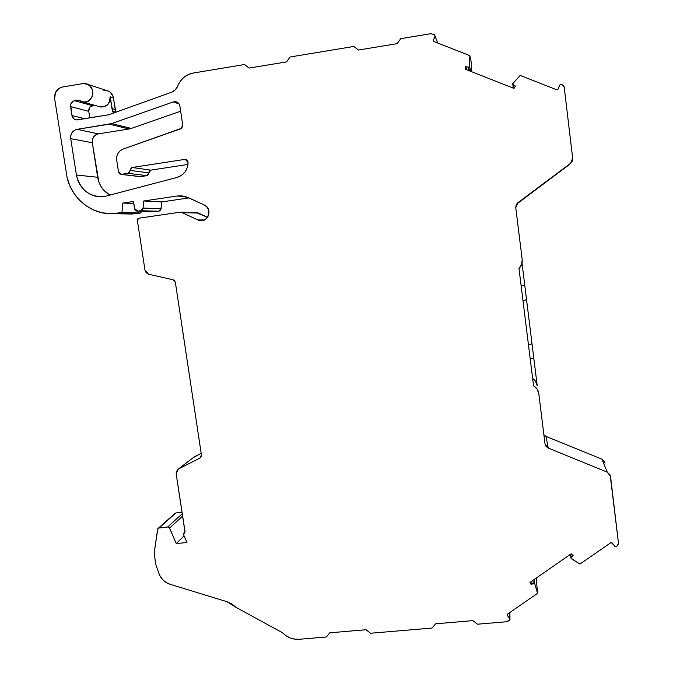 <?xml version="1.0" encoding="UTF-8"?>
<svg xmlns="http://www.w3.org/2000/svg" width="673" height="673" viewBox="0 0 673 673"><rect width="100%" height="100%" fill="white"/><g stroke="black" fill="none" stroke-linecap="round" stroke-linejoin="round"><path stroke-width="1.01" d="M139.681 176.612L146.891 175.653L148.826 172.894L130.116 170.395L132.144 167.493L184.663 159.425L186.547 159.779L185.294 159.4L188.095 162.504L187.321 167.527L185.016 171.994L181.449 175.426L176.999 177.462L104.206 196.566L99.469 196.785L94.767 196.02L90.283 194.32L86.186 191.738L82.628 188.381L79.742 184.368L77.647 179.859L76.419 175.014L70.715 138.663L70.808 135.466L72.053 132.573L74.249 130.419L77.075 129.334L98.384 133.868C94.043 135.037 92.016 137.99 92.302 142.726L70.715 138.663C70.404 133.675 72.524 130.57 77.075 129.334L109.295 124.169L129.081 128.989L131.285 128.425L111.609 123.58L109.295 124.169L129.081 128.989L131.285 128.425L111.609 123.58L173.373 101.917L179.094 103.962L173.373 101.917L178.572 103.28L174.189 101.707L175.779 101.716C178.034 102.254 179.397 103.701 179.884 106.073L182.745 125.338L181.668 128.249L123.151 149.053L120.181 150.752L117.968 153.427L116.757 156.742L116.715 160.3C116.261 154.899 118.406 151.147 123.151 149.053L180.759 128.762L123.151 149.053C118.406 151.147 116.261 154.899 116.715 160.3L118.541 172.17L116.715 160.3L118.541 172.17L119.525 173.853L121.342 174.332L118.541 172.17L121.342 174.332L140.464 176.629L121.342 174.332L128.089 173.306L121.342 174.332L140.464 176.629L146.891 175.653L128.089 173.306L129.679 172.296L130.116 170.395L128.089 173.306L121.342 174.332M182.063 512.288L175.956 512.927L182.063 512.288L175.956 512.927L159.207 527.851L167.678 526.993L182.274 513.692L167.678 526.993L169.621 528.061L182.644 516.09L169.621 528.061L176.284 543.557L184.082 535.876L176.284 543.557L186.926 542.497L183.527 534.589L184.991 531.99L183.367 533.723L183.527 534.589L184.192 532.267L185.075 531.981L176.158 473.758L178.311 469.064L194.261 456.891L201.185 453.35L193.471 457.489M532.982 580.311L533.235 583.441L534.808 584.046L533.235 583.441L532.982 580.311L533.235 583.441L531.224 584.66L530.013 582.372L571.184 553.803L530.013 582.372L571.184 553.803L573.118 555.612L571.184 553.803L573.118 555.612L570.965 557.446L571.032 558.354L579.933 564.067L610.781 542.749L612.27 542.985L614.802 546.291L612.27 542.985L611.294 542.564L615.501 546.703L616.291 546.526L614.802 546.291L616.291 546.526L617.789 545.366L618.47 543.128L617.191 545.904L618.47 543.128L610.175 475.012L607.265 472.152L610.52 476.333L618.47 543.128L610.52 476.333L607.265 472.152L548.259 448.083L545.021 443.928L538.779 393.537L537.096 389.07L533.546 385.797C536.532 387.581 538.274 390.163 538.779 393.537L545.021 443.928L538.779 393.537C538.274 390.163 536.532 387.581 533.546 385.797L518.984 268.485L533.546 385.797L518.984 268.485L521.642 264.371L522.189 259.534C522.526 263 521.457 265.986 518.984 268.485C521.457 265.986 522.526 263 522.189 259.534L515.762 207.671L517.916 202.674L516.519 204.205L567.532 165.92M469.443 70.85L468.601 67.241L469.544 66.164L470.713 71.355L469.544 66.164L468.601 67.241L469.443 70.85L468.601 67.241L468.114 67.199L468.93 70.648M517.916 202.674L570.46 163.404L517.209 203.591L515.762 207.671L522.189 259.534L515.762 207.671L516.166 204.895L517.916 202.674L570.46 163.404L572.681 158.315L564.235 87.372L572.681 158.315L570.46 163.404L572.252 161.141L572.681 158.315L564.235 87.372L562.266 84.806L560.643 84.335L559.768 85.025L558.035 89.122L559.768 85.025L560.643 84.335L563.015 85.227L564.235 87.372L564.024 86.548L563.007 85.219L560.643 84.335L559.768 85.025L558.035 89.122L556.596 89.745L520.204 75.443L512.7 83.713L512.868 84.68L515.501 86.043L514.012 88.432L515.501 86.043L514.012 88.432L465.152 69.159L514.012 88.432L465.152 69.159L465.775 66.45L468.114 67.199M466.591 69.731L465.775 66.45L466.591 69.731L465.775 66.45L465.152 69.159L465.775 66.45M133.776 203.549L122.865 203.053L133.776 203.549L122.865 203.053L133.456 201.479L134.937 209.665L135.71 210.556L137.889 211.137L134.541 208.537L133.456 201.479L134.541 208.537C134.995 210.346 136.114 211.213 137.889 211.137L140.607 210.742L158.752 211.221L156.161 211.6L137.889 211.137L158.752 211.221L161.091 208.697L143.063 208.083L140.607 210.742L142.272 209.858L143.063 208.083L140.607 210.742L158.752 211.221L137.889 211.137L140.607 210.742M137.57 211.171L156.161 211.6L137.889 211.137M531.005 581.682L531.224 584.66L533.235 583.441L531.224 584.66L531.005 581.682L531.224 584.66L530.265 582.204M465.565 69.327L465.194 67.864M89.787 117.91L88.769 111.356L70.564 106.578C70.371 103.449 71.7 101.488 74.552 100.698L92.605 105.728C89.862 106.477 88.584 108.353 88.769 111.356L89.787 117.91L88.769 111.356L70.564 106.578L71.977 115.579L84.882 118.7M571.259 557.076L573.118 555.612L571.259 557.076L571.377 558.699L579.933 564.067L571.377 558.699L570.679 554.148M513.053 88.054L512.961 83.267L520.204 75.443L512.961 83.267L513.255 84.991L515.501 86.043L513.255 84.991L513.053 88.054L513.255 84.991M470.713 71.355L469.544 66.164L469.872 55.657L434.009 41.558L433.429 40.153L435.069 36.073L437.677 43.005L434.497 34.66L437.677 43.005M507.358 614.264L507.366 615.442L507.568 614.07L537.567 593.342L536.204 578.082L537.567 593.342L534.808 584.046L534.412 579.327M509.764 612.548L509.915 619.783L509.856 618.68L507.366 615.442L509.856 618.68L509.764 612.548L509.974 619.682L506.475 621.751L477.426 624.208L506.475 621.751L477.426 624.208L472.858 620.632L435.566 623.812L432.074 628.044L435.566 623.812L472.858 620.632L477.426 624.208L472.858 620.632L435.566 623.812L432.074 628.044L370.495 633.251L432.074 628.044L370.495 633.251L366.019 629.726L329.787 632.813L326.447 636.978L329.787 632.813L366.019 629.726L370.495 633.251L366.019 629.726L329.787 632.813L326.447 636.978L299.233 639.283L326.447 636.978L299.233 639.283L294.656 639.131L290.181 637.945L286.05 635.775L282.5 632.746C287.161 637.482 292.747 639.661 299.233 639.283C292.747 639.661 287.161 637.482 282.5 632.746L236.088 607.374L282.5 632.746L236.088 607.374L227.028 601.721L231.916 603.95L236.088 607.374L227.028 601.721L169.975 584.257C164.515 582.322 160.78 578.62 158.769 573.152L160.511 576.837L163.068 580.033L166.29 582.557L169.975 584.257L227.028 601.721L169.975 584.257C164.515 582.322 160.78 578.62 158.769 573.152L155.522 563.461L158.769 573.152L155.522 563.461L154.252 552.575L157.617 529.39L158.458 528.103L167.678 526.993L169.621 528.061L176.284 543.557L186.926 542.497L183.527 534.589L186.926 542.497L176.284 543.557L184.082 535.876M468.601 67.241L469.544 66.164L469.872 55.657L434.009 41.558L433.429 40.153L435.069 36.073L434.497 34.66L430.821 33.692L400.729 38.672L430.821 33.692L434.497 34.66L430.821 33.692L400.729 38.672L397.095 43.661L358.49 50.029L353.771 46.454L290.046 57.003L286.563 61.891L249.119 68.074L244.492 64.541L193.21 73.037L188.213 74.585L183.763 77.42L180.162 81.366L177.655 86.136C176.486 89.097 174.467 91.124 171.607 92.218L108.706 114.772L76.285 119.912C73.946 119.474 72.516 118.027 71.977 115.579L73.946 118.944L77.555 119.887L108.706 114.772L77.555 119.887C74.61 120.046 72.751 118.608 71.977 115.579L70.623 104.576L72.785 101.387L74.552 100.698L92.605 105.728C89.862 106.477 88.584 108.353 88.769 111.356L89.585 107.672M88.769 111.356L70.564 106.578C70.371 103.449 71.7 101.488 74.552 100.698L92.605 105.728L94.834 105.358L90.905 106.384M74.552 100.698L78.665 100.025L80.516 101.261L84.764 102.119L88.87 100.731L91.831 97.425L92.933 93L91.898 88.525L88.987 85.101L84.899 83.553L82.72 83.629L85.547 83.645C96.592 85.177 93.959 104.164 83.023 102.044L78.665 100.025L74.552 100.698L78.665 100.025C84.941 103.684 89.593 102.111 92.638 95.288C93.168 87.726 89.862 83.839 82.72 83.629L62.581 86.985L59.047 88.373L55.363 92.832L54.648 98.754C54.244 92.495 56.894 88.567 62.581 86.985L82.72 83.629L62.581 86.985C56.894 88.567 54.244 92.495 54.648 98.754L67.098 177.529L69.866 185.841L74.055 193.479L79.515 200.192L86.051 205.745L93.438 209.934L101.421 212.609L109.724 213.686L118.061 213.114L137.267 213.476L140.968 212.929L141.137 211.255M122.865 203.053L133.456 201.479L122.865 203.053L121.939 212.542L122.865 203.053L121.939 212.542L140.968 212.929L121.939 212.542L118.061 213.114L137.267 213.476L140.968 212.929L121.939 212.542L118.061 213.114L137.267 213.476L140.968 212.929M140.464 176.629L146.891 175.653L128.089 173.306L146.891 175.653L148.405 174.702L148.826 172.894L130.116 170.395L131.243 167.821L132.144 167.493L150.76 170.134L148.826 172.894L149.246 171.077M605.044 463.142L601.956 459.179L604.716 461.888L605.044 463.142L601.956 459.179L607.265 472.152L548.259 448.083L546.064 446.426L545.021 443.928L548.259 448.083L546.005 436.407L601.956 459.179L607.265 472.152L548.259 448.083L546.005 436.407L601.956 459.179L607.265 472.152M528.414 344.441L532.049 344.004L528.414 344.441L532.049 344.004L533.79 358.187L530.173 358.625L533.815 358.305L530.189 358.743M532.637 378.487C535.237 380.211 536.76 382.584 537.205 385.612C536.76 382.584 535.237 380.211 532.637 378.487L535.599 381.347L537.205 385.612L533.79 358.187L530.173 358.625M548.259 448.083L546.005 436.407L543.919 434.834M521.146 285.932L524.797 285.461L521.146 285.932L524.797 285.461L522.021 263.067M522.929 300.293L526.564 299.83L522.929 300.293L526.564 299.83L524.78 285.461L526.58 299.897L522.938 300.36M526.564 299.83L524.78 285.461M469.544 66.164L469.872 55.657L433.883 41.499L433.429 40.153L435.069 36.073M469.872 55.657L471.68 64.314L469.872 55.657L471.68 64.314L471.453 71.641M249.288 68.04L244.492 64.541L245.426 65.104L244.492 64.541L193.21 73.037C185.815 74.543 180.633 78.909 177.655 86.136L175.266 89.879L171.607 92.218L108.706 114.772L171.607 92.218C174.467 91.124 176.486 89.097 177.655 86.136C180.633 78.909 185.815 74.543 193.21 73.037L244.492 64.541L249.119 68.074L286.563 61.891L290.046 57.003L286.563 61.891L249.119 68.074L244.492 64.541M98.805 106.477C106.073 107.865 109.859 104.652 110.153 96.836C110.212 103.558 107.074 106.957 100.731 107.015L98.805 106.477L103.718 106.898L108.042 104.281L109.455 102.077L110.153 96.836L112.677 111.314L113.493 113.056L112.677 111.314L115.865 112.206L112.677 111.314L113.493 113.056M111.97 108.639L115.243 109.573L111.97 108.639L112.677 111.314L111.97 108.639L115.243 109.573L113.443 97.863L110.153 96.836L111.97 108.639L110.153 96.836L113.443 97.863C112.61 93.867 110.313 91.41 106.536 90.493L87.742 84.361M155.556 211.616L159.61 210.935L160.847 209.606L161.781 201.942L188.97 197.912L161.781 201.942L143.77 200.975L143.063 208.083L161.091 208.697L161.781 201.942L143.77 200.975L143.063 208.083L161.091 208.697L161.781 201.942L143.77 200.975L177.058 196.028L179.994 195.818L188.499 197.702L204.222 204.971L188.499 197.702L182.879 196.028L177.058 196.028L180.381 195.818L186.943 197.054L204.222 204.971L206.771 206.83L208.445 209.555L209 212.718L208.336 215.84L206.569 218.447L203.961 220.138L200.916 220.668L197.887 219.945L182.215 212.668L198.358 213.055L207.528 217.303L196.28 212.626L180.566 212.239M185.824 196.684L177.058 196.028L185.824 196.684L177.058 196.028L143.77 200.975L143.063 208.083M204.407 219.953L197.887 219.945C207.065 224.656 213.745 208.95 204.222 204.971C211.751 208.007 209.564 220.685 201.538 220.66L197.887 219.945L204.407 219.953L197.887 219.945L182.215 212.668L198.358 213.055L196.28 212.626M178.311 469.064L194.261 456.891L177.268 469.914L176.158 473.758L178.311 469.064L199.965 458.019L178.311 469.064L199.965 458.019L200.781 457.379L199.965 458.019L201.437 455.057L201.168 456.799L199.965 458.019L201.437 455.057L175.367 282.332L201.437 455.057L175.367 282.332L173.037 279.766L174.585 280.683L175.367 282.332L173.037 279.766L148.514 274.205L173.037 279.766L148.514 274.205L144.964 270.075L137.326 220.206L144.964 270.075L146.159 272.674L148.514 274.205L144.964 270.075L137.326 220.206L138.975 218.195L179.498 212.273L182.215 212.668L179.498 212.273L138.975 218.195L137.788 218.876L137.326 220.206L138.975 218.195L179.498 212.273L198.358 213.055L207.528 217.303M159.207 527.851L175.956 512.927L157.793 528.818L154.252 552.575L155.522 563.461L154.252 552.575L157.617 529.39L159.207 527.851L167.678 526.993L169.276 527.582L176.284 543.557M434.009 41.558L433.429 40.153M400.729 38.672L397.095 43.661L358.49 50.029L353.771 46.454L290.046 57.003L353.771 46.454L358.49 50.029L397.095 43.661L400.729 38.672M184.991 531.99L176.158 473.758L185.067 531.914M509.654 620.06L507.955 621.229L509.654 620.06M509.856 618.68L507.19 615.097L507.568 614.07L537.567 593.342L534.808 584.046L533.235 583.441M530.358 583.525L530.013 582.372L531.224 584.66M610.781 542.749L579.933 564.067L610.781 542.749M558.035 89.122L556.596 89.745L520.204 75.443L556.596 89.745L558.035 89.122M179.094 103.962L173.373 101.917L111.609 123.58L77.075 129.334L98.384 133.868L129.081 128.989L131.285 128.425L111.609 123.58L109.295 124.169L129.081 128.989L98.384 133.868C94.043 135.037 92.016 137.99 92.302 142.726L70.715 138.663C70.404 133.675 72.524 130.57 77.075 129.334L98.384 133.868L95.684 134.903L93.589 136.947L92.394 139.698L92.302 142.726L70.715 138.663L76.419 175.014L97.669 177.268C99.091 185.168 103.154 191.107 109.842 195.086L103.549 189.963L100.815 186.152L98.83 181.861L92.302 142.726L97.669 177.268C99.091 185.168 103.154 191.107 109.842 195.086M111.609 123.58L173.373 101.917L176.133 101.791L179.211 104.155L179.884 106.073L182.745 125.338L180.759 128.762L182.745 125.338L179.884 106.073C179.119 102.994 177.218 101.539 174.189 101.707L178.572 103.28M146.891 175.653L148.826 172.894L130.116 170.395L132.144 167.493L184.663 159.425L187.052 160.149L188.095 162.504C187.658 170.143 183.965 175.131 176.999 177.462L104.206 196.566L100.832 196.819C87.7 195.759 79.565 188.49 76.419 175.014L97.669 177.268L92.302 142.726M533.79 358.187L537.205 385.612L533.815 358.305M115.924 112.181L113.022 96.189L110.078 92.075L107.108 90.619M118.061 213.114C95.743 217.32 72.196 200.806 67.098 177.529L54.648 98.754L67.098 177.529C71.809 198.67 91.671 214.603 112.273 213.686L121.939 212.542M112.282 213.686L131.757 214.014L137.267 213.476L127.988 213.955L137.267 213.476M149.902 170.446L150.76 170.134L132.144 167.493L150.76 170.134L187.994 164.439L150.76 170.134L148.826 172.894M131.285 128.425L180.642 111.205M103.97 90.46L103.844 90.476C108.925 90.182 112.13 92.647 113.443 97.863L110.153 96.836M161.091 208.697L158.752 211.221M507.366 615.442L507.568 614.07L537.567 593.342L534.808 584.046M155.572 211.616L156.161 211.6M182.644 516.09L169.621 528.061M70.564 106.578L71.977 115.579M182.274 513.692L167.678 526.993M94.834 105.358L92.605 105.728M536.204 578.082L537.567 593.342M130.116 170.395L128.089 173.306M532.049 344.004L526.58 299.897M570.46 163.404L566.969 166.399M197.887 219.945L182.215 212.668M198.358 213.055L195.767 212.676M175.956 512.927L174.787 513.575M186.547 159.779L184.663 159.425C186.69 159.375 187.834 160.401 188.095 162.504C187.658 170.143 183.965 175.131 176.999 177.462L104.206 196.566C89.501 197.223 80.238 190.038 76.419 175.014L70.715 138.663M173.373 101.917L174.189 101.707M143.77 200.975L177.058 196.028M132.144 167.493L184.663 159.425M77.075 129.334L109.295 124.169M546.005 436.407L601.956 459.179M112.677 111.314L115.865 112.206M115.243 109.573L113.443 97.863M188.97 197.912L161.781 201.942M194.261 456.891L201.185 453.35M150.76 170.134L187.994 164.439M76.419 175.014L97.669 177.268M129.081 128.989L98.384 133.868M175.779 101.716L177.327 102.279M184.999 531.477L184.192 532.267M509.873 612.48L509.957 618.857M140.043 176.654L120.913 174.357M570.334 554.392L570.948 557.496M512.986 88.02L513.188 84.958M100.731 107.015L83.023 102.044M179.994 195.818L182.997 196.045M175.249 513.163L158.458 528.103M185.967 159.526L185.294 159.4"/></g></svg>
